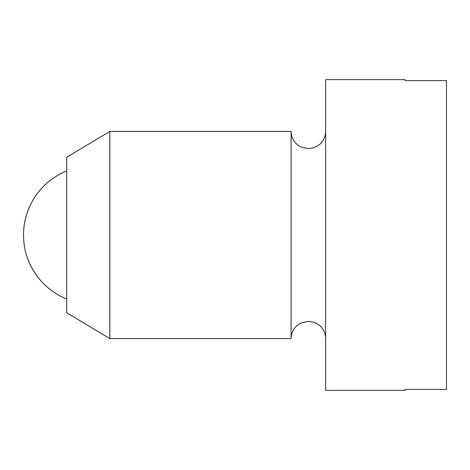 <?xml version="1.0" encoding="UTF-8"?>
<svg xmlns="http://www.w3.org/2000/svg" width="470" height="470" viewBox="0 0 470 470"><rect width="100%" height="100%" fill="white"/><g stroke="black" fill="none" stroke-linecap="round" stroke-linejoin="round"><path stroke-width="0.7" d="M109.827 235L109.827 131.406L66.664 157.309L66.664 312.691L109.827 338.594L109.827 235M325.645 338.594C325.522 333.065 323.331 328.548 319.065 325.034L314.101 322.303L308.379 321.327L300.782 323.09L297.686 325.034C293.427 328.548 291.236 333.065 291.112 338.594L291.112 131.406L109.827 131.406M446.5 235L446.5 80.576L405.064 80.576L405.064 79.612L325.645 79.612L325.645 390.388L405.064 390.388L405.064 389.424L446.5 389.424L446.5 235M291.112 131.406C291.236 136.935 293.427 141.452 297.686 144.966L300.782 146.91L308.379 148.673L314.101 147.698L319.065 144.966C323.331 141.452 325.522 136.935 325.645 131.406M291.112 338.594L109.827 338.594M66.664 170.98A69.061 69.061 0 0 0 66.664 299.02"/></g></svg>
